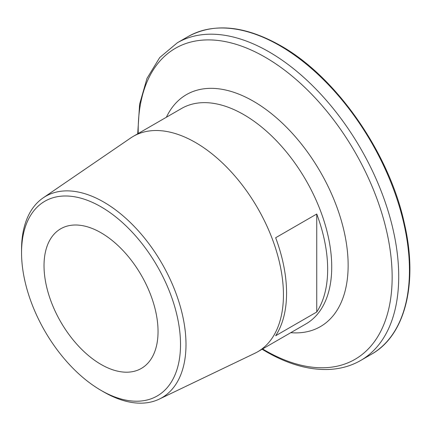 <?xml version="1.0" encoding="UTF-8"?>
<svg xmlns="http://www.w3.org/2000/svg" width="431" height="431" viewBox="0 0 431 431"><rect width="100%" height="100%" fill="white"/><g stroke="black" fill="none" stroke-linecap="round" stroke-linejoin="round"><path stroke-width="0.65" d="M103.769 391.962L101.032 390.378A112.405 64.898 -120 0 0 101.032 390.384A112.405 64.898 -120 0 0 180.519 344.493A112.405 64.898 -120 0 0 101.032 206.821A112.405 64.898 -120 0 0 21.55 252.711A112.405 64.898 -120 0 0 101.032 390.378L103.774 391.962A116.278 67.134 60 0 1 103.769 391.962L103.769 391.962A116.278 67.134 60 0 0 159.287 399.106L254.872 353.269A124.387 71.815 60 0 0 257.679 351.788L305.967 323.913A124.387 71.815 60 0 0 325.033 224.239A124.387 71.815 60 0 0 243.774 114.63A124.387 71.815 60 0 0 181.58 108.467L133.298 136.347A124.387 71.815 60 0 1 195.485 142.505A124.387 71.815 60 0 1 276.745 252.119A124.387 71.815 60 0 1 257.679 351.788M21.55 252.711L21.55 249.549A116.278 67.134 60 0 1 43.122 197.899A116.278 67.134 60 0 1 103.774 202.08A116.278 67.134 60 0 1 180.411 306.883A116.278 67.134 60 0 1 159.287 399.106M275.657 335.738A124.387 71.815 -120 0 0 275.657 237.74L316.747 214.018A124.387 71.815 60 0 1 316.747 312.017L275.657 335.738M101.032 364.432A80.624 46.548 60 0 1 48.364 293.382A80.624 46.548 60 0 1 60.723 228.78A80.624 46.548 60 0 1 101.032 232.772A80.624 46.548 60 0 1 153.705 303.817A80.624 46.548 60 0 1 141.346 368.424A80.624 46.548 60 0 1 101.032 364.432M43.122 197.899L130.609 138.039A124.387 71.815 60 0 1 133.298 136.347M316.747 312.017L316.747 214.018M166.388 117.243A133.944 77.332 60 0 1 253.428 101.253A133.944 77.332 60 0 1 346.201 242.168A133.944 77.332 60 0 1 290.774 332.684M138.216 133.508A179.576 103.677 60 0 1 265.173 57.21A179.576 103.677 60 0 1 392.151 277.149A179.576 103.677 60 0 1 265.173 350.462A179.576 103.677 60 0 1 262.603 348.948M137.71 133.799L139.622 104.13L147.009 78.35L159.723 57.549L177.335 42.777A183.401 105.886 60 0 1 269.03 51.86A183.401 105.886 60 0 1 388.843 213.474A183.401 105.886 60 0 1 360.731 360.44L371.468 354.239C405.436 335.329 418.345 282.822 404.305 223.08C389.004 152.579 336.148 76.75 280.495 45.594C244.813 25.548 214.002 22.541 188.067 36.581A183.401 105.886 60 0 1 279.767 45.664A183.401 105.886 60 0 1 399.58 207.279A183.401 105.886 60 0 1 371.468 354.239M262.096 349.239L266.126 351.642C288.204 364.351 309.286 370.283 329.376 369.432C340.867 368.834 351.319 365.838 360.731 360.44M177.335 42.777L188.067 36.581"/></g></svg>
